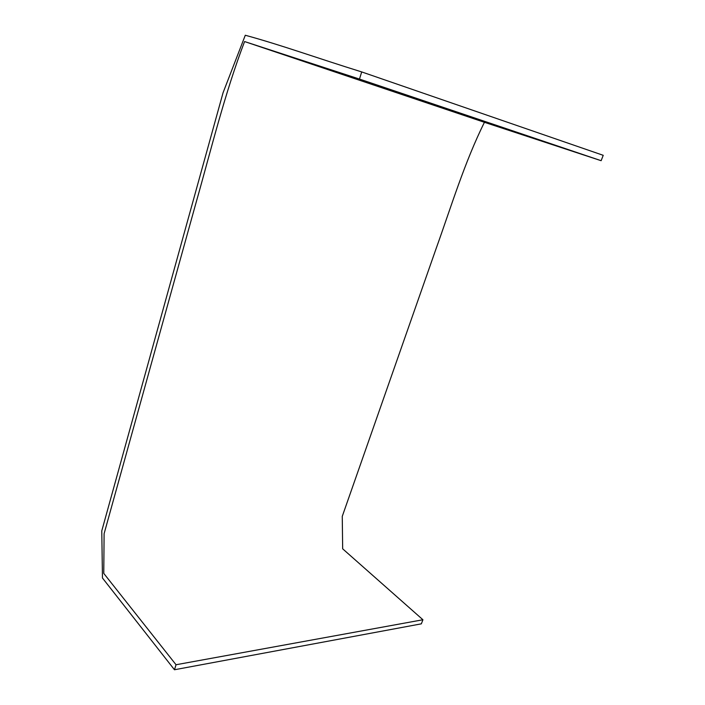 <?xml version="1.0" encoding="UTF-8"?>
<svg xmlns="http://www.w3.org/2000/svg" width="705" height="705" viewBox="0 0 705 705"><rect width="100%" height="100%" fill="white"/><g stroke="black" fill="none" stroke-linecap="round" stroke-linejoin="round"><path stroke-width="1.06" d="M479.761 119.691L478.924 120.449M174.47 669.75L421.343 623.837L422.93 619.757L342.665 548.816L342.26 516.36L436.272 248.16C451.13 206.794 464.683 161.991 484.432 122.309L601.136 160.696L603.224 155.311L361.709 71.928C316.827 57.977 281.198 45.032 245.287 35.25L223.053 92.76L101.776 530.891L102.463 578.012L174.47 669.75L176.038 664.745L103.767 573.403L104.102 533.694L196.254 201.956C211.077 149.76 224.842 93.007 244.582 41.551L359.471 79.066L361.709 71.928M601.136 160.696L359.471 79.066M422.93 619.757L176.038 664.745M484.432 122.309L244.582 41.551"/></g></svg>
